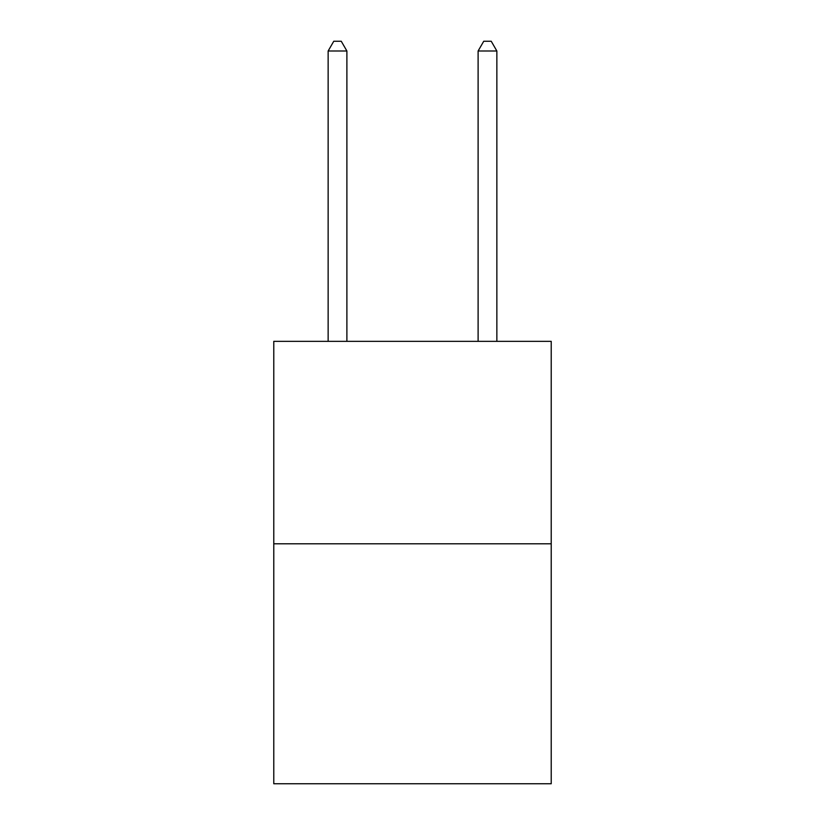 <?xml version="1.0" encoding="UTF-8"?>
<svg xmlns="http://www.w3.org/2000/svg" width="825" height="825" viewBox="0 0 825 825"><rect width="100%" height="100%" fill="white"/><g stroke="black" fill="none" stroke-linecap="round" stroke-linejoin="round"><path stroke-width="1.24" d="M551.224 543.799L551.224 341.344L273.776 341.344L273.776 783.75L551.224 783.75L551.224 543.799L273.776 543.799M346.892 341.344L346.892 50.995L328.144 50.995L328.144 341.344M328.144 50.995L333.764 41.25L341.261 41.25L346.892 50.995M496.856 341.344L496.856 50.995L478.108 50.995L478.108 341.344M478.108 50.995L483.739 41.25L491.236 41.25L496.856 50.995"/></g></svg>
